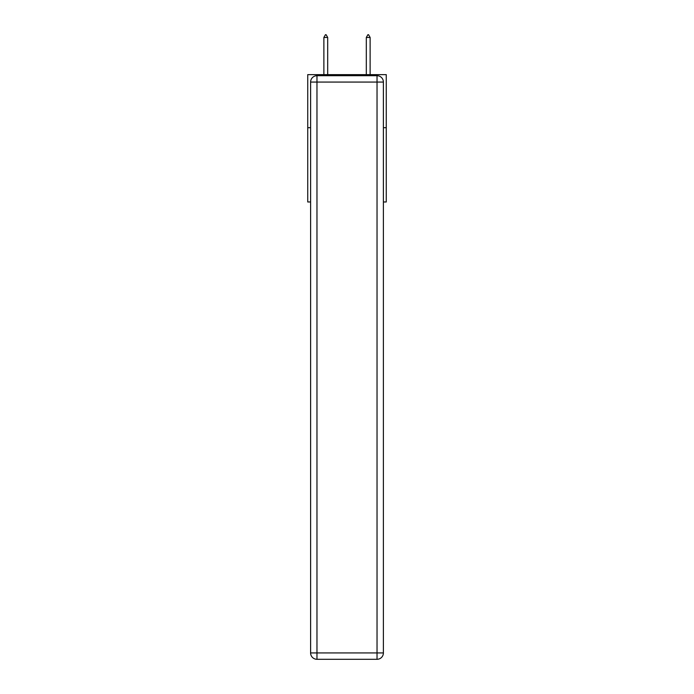 <?xml version="1.0" encoding="UTF-8"?>
<svg xmlns="http://www.w3.org/2000/svg" width="694" height="694" viewBox="0 0 694 694"><rect width="100%" height="100%" fill="white"/><g stroke="black" fill="none" stroke-linecap="round" stroke-linejoin="round"><path stroke-width="1.04" d="M310.608 127.696L307.737 127.696L307.737 74.64L386.263 74.64L386.263 201.971L383.392 201.971M307.737 127.696L307.737 201.971L310.608 201.971M386.263 127.696L383.392 127.696M316.967 75.698L377.033 75.698A6.367 6.367 0 0 1 383.392 82.066L383.392 652.933A6.367 6.367 0 0 1 377.033 659.3L316.967 659.3L316.967 652.933L377.033 652.933L377.033 82.066L316.967 82.066L316.967 652.933L310.608 652.933L310.608 82.066L316.967 82.066L316.967 75.698A6.367 6.367 0 0 0 310.608 82.066A6.367 6.367 0 0 1 316.967 75.698M310.608 652.933A6.367 6.367 0 0 0 316.967 659.3A6.367 6.367 0 0 1 310.608 652.933M327.689 37.459L326.093 34.7L325.46 34.7L323.872 37.459L327.689 37.459L327.689 74.64M323.872 37.459L323.872 74.64M367.907 34.7L368.54 34.7L370.128 37.459L366.311 37.459L367.907 34.7M370.128 74.64L370.128 37.459M366.311 74.64L366.311 37.459M377.033 659.3A6.367 6.367 0 0 0 383.392 652.933L377.033 652.933L377.033 659.3M383.392 82.066A6.367 6.367 0 0 0 377.033 75.698L377.033 82.066L383.392 82.066"/></g></svg>
